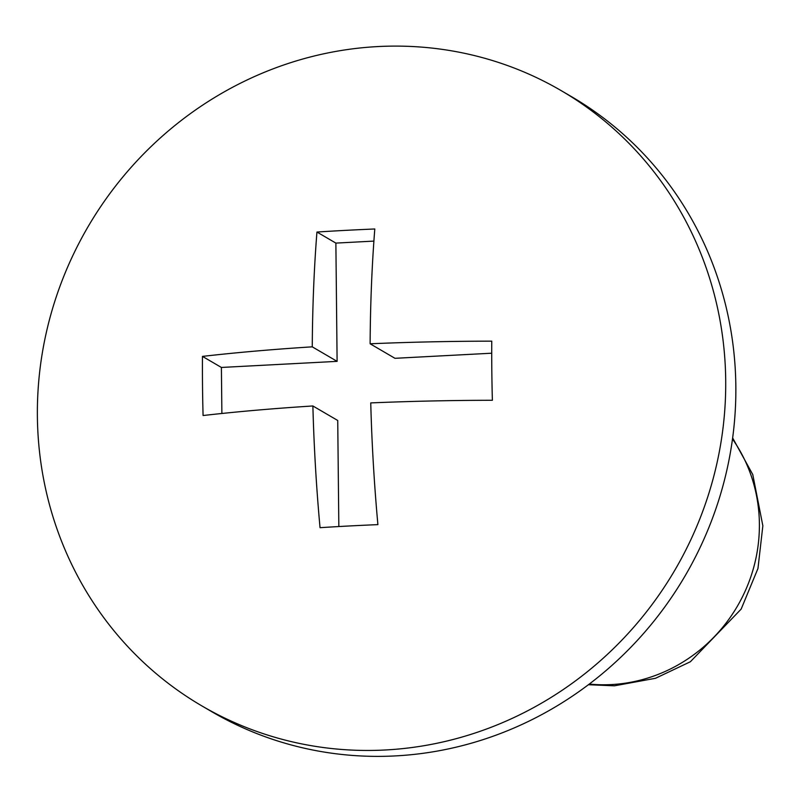 <?xml version="1.0" encoding="UTF-8"?>
<svg xmlns="http://www.w3.org/2000/svg" width="803" height="803" viewBox="0 0 803 803"><rect width="100%" height="100%" fill="white"/><g stroke="black" fill="none" stroke-linecap="round" stroke-linejoin="round"><path stroke-width="1.2" d="M725.701 380.15A356.261 339.96 -59.7 0 0 561.307 90.699A356.261 339.96 -59.7 0 0 310.44 56.953A356.261 339.96 -59.7 0 0 42.368 352.647A356.261 339.96 -59.7 0 0 201.784 705.857A356.261 339.96 -59.7 0 0 551.36 697.265A356.261 339.96 -59.7 0 0 725.701 380.15M374.8 228.985A458.975 72.932 179.4 0 0 316.944 232.037A481.86 122.066 87 0 0 312.267 346.836A481.86 76.576 179.4 0 0 202.466 356.391A458.975 116.274 87 0 0 203.079 415.522A481.86 76.576 -0.6 0 1 312.879 405.967A481.86 122.066 87 0 0 320.036 527.681A458.975 72.932 -0.6 0 1 377.902 524.63A481.86 122.066 -93 0 1 370.745 402.915A481.86 76.576 -0.6 0 1 492.38 400.275A458.975 116.274 -93 0 1 491.757 341.155A481.86 76.576 179.4 0 0 370.123 343.784A481.86 122.066 -93 0 1 374.8 228.985M201.784 705.857L211.912 711.779A356.261 339.96 -59.7 0 0 561.488 703.187A356.261 339.96 -59.7 0 0 735.839 386.072A356.261 339.96 -59.7 0 0 571.445 96.621L561.307 90.699M491.717 353.21L394.966 358.309L370.123 343.784M338.836 526.547L337.732 420.481L312.879 405.967M221.879 413.475L221.397 367.453L202.466 356.391M221.397 367.453L337.109 361.36L312.267 346.836M337.109 361.36L335.875 243.098L316.944 232.037M335.875 243.098L373.897 241.101M589.282 684.066A154.899 147.802 -59.7 0 0 759.387 523.777A154.899 147.802 -59.7 0 0 732.497 439.02M732.647 437.936L752.772 474.563L762.85 525.784L757.962 568.484L741.149 609.116L690.379 661.742L655.509 678.284L614.446 685.812L588.408 684.728"/></g></svg>
